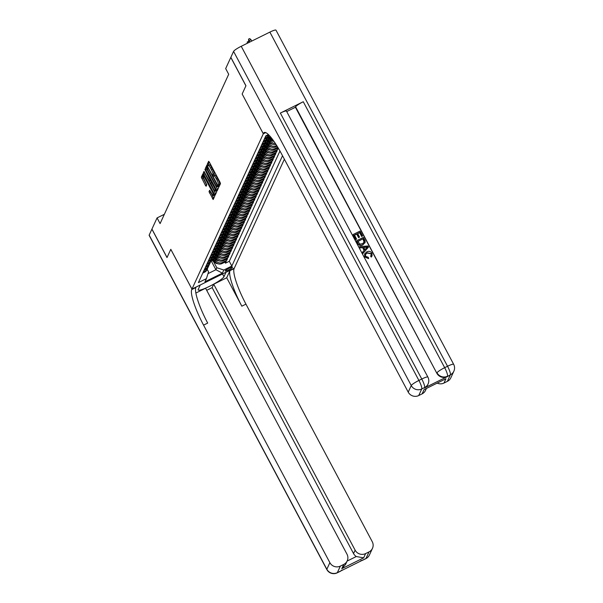 <?xml version="1.0" encoding="UTF-8"?>
<svg xmlns="http://www.w3.org/2000/svg" width="603" height="603" viewBox="0 0 603 603"><rect width="100%" height="100%" fill="white"/><g stroke="black" fill="none" stroke-linecap="round" stroke-linejoin="round"><path stroke-width="0.9" d="M218.618 186.01L219.108 186.621L220.487 183.636L220.027 182.242L209.347 162.154L208.653 161.295L207.259 164.287L208.073 165.87L208.269 165.463A4.085 0.776 -116.3 0 1 208.352 165.373A4.085 0.776 -116.3 0 1 210.575 168.139L211.465 169.812A4.085 0.776 -116.3 0 1 212.957 174.282L213.1 175.639L213.59 176.242L213.786 175.842A4.085 0.776 -116.3 0 1 213.869 175.744A4.085 0.776 -116.3 0 1 216.093 178.518L216.982 180.191A4.085 0.776 -116.3 0 1 218.474 184.654L218.618 186.01M209.226 161.943L208.404 163.722L208.962 165.071M209.414 164.898A4.085 0.776 -116.3 0 1 209.497 164.807A4.085 0.776 -116.3 0 1 211.721 167.574L212.61 169.247A4.085 0.776 -116.3 0 1 214.103 173.709L214.48 175.443M232.524 267.25A4.168 0.618 152 0 0 232.532 267.106A4.168 0.618 152 0 0 228.921 268.327A4.168 0.618 152 0 0 225.19 270.875A4.168 0.618 152 0 0 225.175 271.018A4.168 0.618 152 0 0 228.793 269.79A4.168 0.618 152 0 0 232.524 267.25M209.015 191.641L213.168 199.533L214.713 196.209L214.246 194.814L202.872 173.868L201.334 177.192L205.419 185.392L206.113 186.259L206.784 184.82L204.523 180.048A3.414 0.648 -116.3 0 1 203.354 176.242A3.414 0.648 -116.3 0 1 205.208 178.556L212.241 191.777A3.414 0.648 -116.3 0 1 213.417 195.583A3.414 0.648 -116.3 0 1 211.555 193.269L209.686 190.201L209.015 191.641L210.161 191.076L213.741 198.319M284.375 159.207L234.341 268.101L191.958 289.093L170.807 249.31L167.046 257.489L151.941 229.072L157.074 217.909L160.089 223.592L228.695 74.275L225.673 68.591L230.806 57.428L245.911 85.845L242.157 94.023L263.307 133.798L191.724 289.598A32.539 6.151 -116.3 0 0 203.565 325.13L329.871 562.667A7.809 7.583 24.7 0 0 340.363 566.089L337.341 572.669L365.976 558.491L369.006 551.903L365.622 553.577L363.662 557.843L341.788 568.682L345.579 564.423L347.215 560.858A7.809 7.583 24.7 0 0 346.989 554.187L205.578 288.234L195.847 293.05M216.462 189.983L217.163 190.85L218.701 187.525L218.233 186.131L206.859 165.184L205.321 168.508L205.789 169.903L216.462 189.983L217.728 189.636M216.703 191.867L215.165 195.191L214.472 194.324L203.791 174.244L203.324 172.85L204.002 171.41L209.03 180.425L209.723 181.284L210.176 180.32L204.899 169.451L216.703 191.867M224.904 262.132L225.454 263.179L226.238 261.468L222.062 263.541L222.582 262.403A5.208 5.058 -155.3 0 1 215.588 260.127L214.804 258.664M226.208 259.29L226.766 260.33L227.55 258.627L223.366 260.7L223.886 259.561A5.208 5.058 -155.3 0 1 216.892 257.277L216.115 255.815M227.519 256.448L228.07 257.489L228.854 255.785L224.67 257.85L225.198 256.712A5.208 5.058 -155.3 0 1 218.196 254.436L217.419 252.974M228.823 253.599L229.381 254.647L230.165 252.936L225.982 255.009L226.502 253.871A5.208 5.058 -155.3 0 1 219.507 251.594L218.723 250.132M230.127 250.758L230.685 251.798L231.469 250.094L227.286 252.167L227.813 251.029A5.208 5.058 -155.3 0 1 220.811 248.745L220.035 247.283M231.439 247.916L231.989 248.956L232.773 247.253L228.597 249.318L229.117 248.18A5.208 5.058 -155.3 0 1 222.115 245.903L221.339 244.441M232.743 245.067L233.301 246.114L234.085 244.403L229.901 246.476L230.421 245.338A5.208 5.058 -155.3 0 1 223.427 243.062L222.65 241.599M234.047 242.225L234.605 243.265L235.389 241.562L231.205 243.635L231.733 242.496A5.208 5.058 -155.3 0 1 224.731 240.213L223.954 238.75M235.358 239.383L235.909 240.424L236.693 238.72L232.517 240.785L233.037 239.647A5.208 5.058 -155.3 0 1 226.035 237.371L225.258 235.909M236.662 236.534L237.22 237.582L238.004 235.871L233.821 237.944L234.341 236.806A5.208 5.058 -155.3 0 1 227.346 234.529L226.57 233.067M237.966 233.693L238.524 234.733L239.308 233.029L235.125 235.102L235.652 233.964A5.208 5.058 -155.3 0 1 228.65 231.68L227.874 230.218M239.278 230.851L239.828 231.891L240.612 230.188L236.436 232.253L236.956 231.115A5.208 5.058 -155.3 0 1 229.962 228.839L229.178 227.376M240.582 228.002L241.14 229.05L241.924 227.339L237.74 229.411L238.268 228.273A5.208 5.058 -155.3 0 1 231.266 225.997L230.489 224.535M241.893 225.16L242.444 226.2L243.228 224.497L239.052 226.57L239.572 225.432A5.208 5.058 -155.3 0 1 232.57 223.148L231.793 221.685M243.197 222.319L243.755 223.359L244.539 221.655L240.356 223.721L240.876 222.582A5.208 5.058 -155.3 0 1 233.881 220.306L233.105 218.844M244.501 219.469L245.059 220.517L245.843 218.806L241.66 220.879L242.187 219.741A5.208 5.058 -155.3 0 1 235.185 217.464L234.409 216.002M245.813 216.628L246.363 217.668L247.147 215.964L242.971 218.037L243.491 216.899A5.208 5.058 -155.3 0 1 236.489 214.615L235.713 213.153M247.117 213.786L247.675 214.826L248.459 213.123L244.275 215.188L244.795 214.05A5.208 5.058 -155.3 0 1 237.801 211.774L237.024 210.311M248.421 210.937L248.979 211.985L249.763 210.274L245.579 212.346L246.107 211.208A5.208 5.058 -155.3 0 1 239.105 208.932L238.328 207.47M249.732 208.095L250.283 209.135L251.067 207.432L246.891 209.505L247.411 208.367A5.208 5.058 -155.3 0 1 240.409 206.083L239.632 204.628M251.036 205.254L251.594 206.294L252.378 204.59L248.195 206.656L248.715 205.517A5.208 5.058 -155.3 0 1 241.72 203.241L240.944 201.779M252.348 202.404L252.898 203.452L253.682 201.741L249.499 203.814L250.026 202.676A5.208 5.058 -155.3 0 1 243.024 200.4L242.248 198.937M253.652 199.563L254.202 200.603L254.994 198.9L250.81 200.972L251.33 199.834A5.208 5.058 -155.3 0 1 244.336 197.55L243.552 196.096M254.956 196.721L255.514 197.761L256.298 196.058L252.114 198.123L252.642 196.985A5.208 5.058 -155.3 0 1 245.64 194.709L244.863 193.246M256.267 193.872L256.818 194.92L257.602 193.209L253.426 195.282L253.946 194.143A5.208 5.058 -155.3 0 1 246.944 191.867L246.167 190.405M257.571 191.03L258.129 192.071L258.913 190.367L254.73 192.44L255.25 191.302A5.208 5.058 -155.3 0 1 248.255 189.018L247.479 187.563M258.875 188.189L259.433 189.229L260.217 187.525L256.034 189.591L256.561 188.453A5.208 5.058 -155.3 0 1 249.559 186.176L248.783 184.714M260.187 185.34L260.737 186.387L261.521 184.676L257.345 186.749L257.865 185.611A5.208 5.058 -155.3 0 1 250.863 183.335L250.087 181.872M261.491 182.498L262.049 183.538L262.833 181.835L258.649 183.907L259.169 182.769A5.208 5.058 -155.3 0 1 252.175 180.485L251.398 179.031M262.795 179.656L263.353 180.696L264.137 178.993L259.953 181.058L260.481 179.92A5.208 5.058 -155.3 0 1 253.479 177.644L252.702 176.182M264.106 176.807L264.657 177.855L265.441 176.144L261.265 178.217L261.785 177.078A5.208 5.058 -155.3 0 1 254.79 174.802L254.006 173.34M265.41 173.966L265.968 175.006L266.752 173.302L262.569 175.375L263.089 174.237A5.208 5.058 -155.3 0 1 256.094 171.953L255.318 170.498M266.722 171.124L267.272 172.164L268.056 170.461L263.873 172.526L264.4 171.388A5.208 5.058 -155.3 0 1 257.398 169.111L256.622 167.649M268.026 168.275L268.584 169.322L269.368 167.611L265.184 169.684L265.704 168.546A5.208 5.058 -155.3 0 1 258.71 166.27L257.926 164.807M269.33 165.433L269.888 166.473L270.672 164.77L266.488 166.843L267.016 165.704A5.208 5.058 -155.3 0 1 260.014 163.421L259.237 161.966M270.641 162.591L271.192 163.632L271.976 161.928L267.8 163.993L268.32 162.855A5.208 5.058 -155.3 0 1 261.318 160.579L260.541 159.117M271.945 159.742L272.503 160.79L273.287 159.079L269.104 161.152L269.624 160.014A5.208 5.058 -155.3 0 1 262.629 157.737L261.853 156.275M273.249 156.901L273.807 157.941L274.591 156.237L270.408 158.31L270.935 157.172A5.208 5.058 -155.3 0 1 263.933 154.896L263.157 153.433M274.561 154.059L275.111 155.099L275.895 153.396L271.719 155.461L272.239 154.323A5.208 5.058 -155.3 0 1 265.237 152.046L264.461 150.584M275.865 151.21L276.423 152.257L277.207 150.546L273.023 152.619L273.543 151.481A5.208 5.058 -155.3 0 1 266.549 149.205L265.772 147.743M277.169 148.368L277.727 149.408L278.3 148.157M222.062 263.541A5.208 5.058 24.7 0 1 215.06 261.265L212.98 257.345M223.366 260.7A5.208 5.058 24.7 0 1 216.371 258.416L214.284 254.496M224.67 257.85A5.208 5.058 24.7 0 1 217.675 255.574L215.588 251.655M225.982 255.009A5.208 5.058 24.7 0 1 218.979 252.732L216.899 248.813M227.286 252.167A5.208 5.058 24.7 0 1 220.291 249.883L218.203 245.964M228.597 249.318A5.208 5.058 24.7 0 1 221.595 247.042L219.515 243.122M229.901 246.476A5.208 5.058 24.7 0 1 222.899 244.2L220.819 240.28M231.205 243.635A5.208 5.058 24.7 0 1 224.21 241.351L222.123 237.431M232.517 240.785A5.208 5.058 24.7 0 1 225.514 238.509L223.434 234.59M233.821 237.944A5.208 5.058 24.7 0 1 226.818 235.667L224.738 231.748M235.125 235.102A5.208 5.058 24.7 0 1 228.13 232.818L226.042 228.899M236.436 232.253A5.208 5.058 24.7 0 1 229.434 229.977L227.354 226.057M237.74 229.411A5.208 5.058 24.7 0 1 230.745 227.135L228.658 223.216M239.052 226.57A5.208 5.058 24.7 0 1 232.049 224.286L229.962 220.366M240.356 223.721A5.208 5.058 24.7 0 1 233.353 221.444L231.273 217.525M241.66 220.879A5.208 5.058 24.7 0 1 234.665 218.603L232.577 214.683M242.971 218.037A5.208 5.058 24.7 0 1 235.969 215.753L233.889 211.834M244.275 215.188A5.208 5.058 24.7 0 1 237.273 212.912L235.193 208.992M245.579 212.346A5.208 5.058 24.7 0 1 238.584 210.07L236.497 206.151M246.891 209.505A5.208 5.058 24.7 0 1 239.888 207.221L237.808 203.301M248.195 206.656A5.208 5.058 24.7 0 1 241.2 204.379L239.112 200.46M249.499 203.814A5.208 5.058 24.7 0 1 242.504 201.538L240.416 197.618M250.81 200.972A5.208 5.058 24.7 0 1 243.808 198.689L241.728 194.769M252.114 198.123A5.208 5.058 24.7 0 1 245.119 195.847L243.032 191.927M253.426 195.282A5.208 5.058 24.7 0 1 246.423 193.005L244.336 189.086M254.73 192.44A5.208 5.058 24.7 0 1 247.727 190.156L245.647 186.237M256.034 189.591A5.208 5.058 24.7 0 1 249.039 187.314L246.951 183.395M257.345 186.749A5.208 5.058 24.7 0 1 250.343 184.473L248.263 180.553M258.649 183.907A5.208 5.058 24.7 0 1 251.647 181.624L249.567 177.704M259.953 181.058A5.208 5.058 24.7 0 1 252.959 178.782L250.871 174.862M261.265 178.217A5.208 5.058 24.7 0 1 254.262 175.94L252.182 172.021M262.569 175.375A5.208 5.058 24.7 0 1 255.574 173.091L253.486 169.172M263.873 172.526A5.208 5.058 24.7 0 1 256.878 170.25L254.79 166.33M265.184 169.684A5.208 5.058 24.7 0 1 258.182 167.408L256.102 163.488M266.488 166.843A5.208 5.058 24.7 0 1 259.494 164.559L257.406 160.639M267.8 163.993A5.208 5.058 24.7 0 1 260.798 161.717L258.717 157.798M269.104 161.152A5.208 5.058 24.7 0 1 262.101 158.875L260.021 154.956M270.408 158.31A5.208 5.058 24.7 0 1 263.413 156.026L261.325 152.107M271.719 155.461A5.208 5.058 24.7 0 1 264.717 153.185L262.637 149.265M273.023 152.619A5.208 5.058 24.7 0 1 266.021 150.343L263.941 146.423M277.734 147.215L274.855 148.639A5.208 5.058 -155.3 0 1 267.853 146.363L267.076 144.901M278.141 147.886L274.327 149.778A5.208 5.058 24.7 0 1 267.333 147.494L265.245 143.574M276.694 145.527L276.159 145.79A5.208 5.058 -155.3 0 1 269.164 143.514L268.38 142.052M277.116 146.197L275.639 146.928A5.208 5.058 24.7 0 1 268.637 144.652L266.556 140.733M275.375 143.476A5.208 5.058 -155.3 0 1 270.468 140.672L269.692 139.21M276.001 144.441A5.208 5.058 24.7 0 1 269.948 141.811L267.86 137.891M273.966 141.388A5.208 5.058 24.7 0 1 271.252 138.961L269.549 135.765M263.307 133.798L265.697 132.615M225.454 263.179L229.298 261.28L231.831 266.051L282.521 155.725M231.831 266.051L223.811 270.023L222.379 273.151L204.967 281.767L206.407 278.639L198.387 282.611L265.81 135.856L268.395 134.575M202.759 273.099L204.651 272.164A5.208 5.058 24.7 0 0 206.965 269.79L207.485 268.652A5.208 5.058 -155.3 0 1 205.171 271.026L203.279 271.961M204.063 270.257L205.955 269.315A5.208 5.058 24.7 0 0 208.269 266.948L208.796 265.81A5.208 5.058 -155.3 0 1 206.482 268.177L204.583 269.119M205.367 267.408L207.266 266.473A5.208 5.058 24.7 0 0 209.58 264.099L210.1 262.961A5.208 5.058 -155.3 0 1 207.786 265.335L205.894 266.27M206.678 264.566L208.57 263.632A5.208 5.058 24.7 0 0 210.884 261.257L211.404 260.119A5.208 5.058 -155.3 0 1 209.09 262.493L207.198 263.428M207.982 261.725L209.874 260.782A5.208 5.058 24.7 0 0 212.188 258.416L212.716 257.277A5.208 5.058 -155.3 0 1 210.402 259.644L208.502 260.586M209.286 258.875L211.186 257.941A5.208 5.058 24.7 0 0 213.5 255.566L214.02 254.428A5.208 5.058 -155.3 0 1 211.706 256.803L209.814 257.737M210.598 256.034L212.49 255.099A5.208 5.058 24.7 0 0 214.804 252.725L215.324 251.587A5.208 5.058 -155.3 0 1 213.01 253.961L211.118 254.896M211.902 253.192L213.794 252.25A5.208 5.058 24.7 0 0 216.108 249.883L216.635 248.745A5.208 5.058 -155.3 0 1 214.321 251.112L212.429 252.054M213.213 250.343L215.105 249.408A5.208 5.058 24.7 0 0 217.419 247.034L217.939 245.896A5.208 5.058 -155.3 0 1 215.625 248.27L213.733 249.205M214.517 247.501L216.409 246.567A5.208 5.058 24.7 0 0 218.723 244.192L219.243 243.054A5.208 5.058 -155.3 0 1 216.929 245.429L215.037 246.363M215.821 244.66L217.713 243.718A5.208 5.058 24.7 0 0 220.027 241.351L220.555 240.213A5.208 5.058 -155.3 0 1 218.241 242.579L216.349 243.522M217.133 241.811L219.025 240.876A5.208 5.058 24.7 0 0 221.339 238.502L221.859 237.363A5.208 5.058 -155.3 0 1 219.545 239.738L217.653 240.672M218.437 238.969L220.329 238.034A5.208 5.058 24.7 0 0 222.643 235.66L223.17 234.522A5.208 5.058 -155.3 0 1 220.856 236.896L218.957 237.831M219.741 236.127L221.64 235.185A5.208 5.058 24.7 0 0 223.954 232.818L224.474 231.68A5.208 5.058 -155.3 0 1 222.16 234.047L220.268 234.989M221.052 233.278L222.944 232.343A5.208 5.058 24.7 0 0 225.258 229.969L225.778 228.831A5.208 5.058 -155.3 0 1 223.464 231.205L221.572 232.14M222.356 230.436L224.248 229.502A5.208 5.058 24.7 0 0 226.562 227.127L227.09 225.989A5.208 5.058 -155.3 0 1 224.776 228.364L222.876 229.298M223.66 227.595L225.56 226.653A5.208 5.058 24.7 0 0 227.874 224.286L228.394 223.148A5.208 5.058 -155.3 0 1 226.08 225.514L224.188 226.457M224.972 224.746L226.864 223.811A5.208 5.058 24.7 0 0 229.178 221.437L229.698 220.299A5.208 5.058 -155.3 0 1 227.384 222.673L225.492 223.607M226.276 221.904L228.168 220.969A5.208 5.058 24.7 0 0 230.482 218.595L231.009 217.457A5.208 5.058 -155.3 0 1 228.695 219.831L226.803 220.766M227.587 219.062L229.479 218.12A5.208 5.058 24.7 0 0 231.793 215.753L232.313 214.615A5.208 5.058 -155.3 0 1 229.999 216.982L228.107 217.924M228.891 216.213L230.783 215.279A5.208 5.058 24.7 0 0 233.097 212.904L233.617 211.766A5.208 5.058 -155.3 0 1 231.311 214.14L229.411 215.075M230.195 213.372L232.095 212.437A5.208 5.058 24.7 0 0 234.409 210.063L234.929 208.924A5.208 5.058 -155.3 0 1 232.615 211.299L230.723 212.233M231.507 210.53L233.399 209.588A5.208 5.058 24.7 0 0 235.713 207.221L236.233 206.083A5.208 5.058 -155.3 0 1 233.919 208.45L232.027 209.392M232.811 207.681L234.703 206.746A5.208 5.058 24.7 0 0 237.017 204.372L237.544 203.234A5.208 5.058 -155.3 0 1 235.23 205.608L233.331 206.543M234.115 204.839L236.014 203.904A5.208 5.058 24.7 0 0 238.328 201.53L238.848 200.392A5.208 5.058 -155.3 0 1 236.534 202.766L234.642 203.701M235.426 201.997L237.318 201.055A5.208 5.058 24.7 0 0 239.632 198.689L240.152 197.55A5.208 5.058 -155.3 0 1 237.838 199.917L235.946 200.859M236.73 199.148L238.622 198.214A5.208 5.058 24.7 0 0 240.936 195.839L241.464 194.701A5.208 5.058 -155.3 0 1 239.15 197.075L237.258 198.01M238.042 196.307L239.934 195.372A5.208 5.058 24.7 0 0 242.248 192.998L242.768 191.86A5.208 5.058 -155.3 0 1 240.454 194.234L238.562 195.168M239.346 193.465L241.238 192.523A5.208 5.058 24.7 0 0 243.552 190.156L244.072 189.018A5.208 5.058 -155.3 0 1 241.758 191.385L239.866 192.327M240.65 190.616L242.542 189.681A5.208 5.058 24.7 0 0 244.856 187.307L245.383 186.169A5.208 5.058 -155.3 0 1 243.069 188.543L241.177 189.478M241.961 187.774L243.853 186.84A5.208 5.058 24.7 0 0 246.167 184.465L246.687 183.327A5.208 5.058 -155.3 0 1 244.373 185.701L242.481 186.636M243.265 184.933L245.157 183.99A5.208 5.058 24.7 0 0 247.471 181.624L247.999 180.485A5.208 5.058 -155.3 0 1 245.685 182.852L243.785 183.794M244.569 182.083L246.469 181.149A5.208 5.058 24.7 0 0 248.783 178.774L249.303 177.636A5.208 5.058 -155.3 0 1 246.989 180.011L245.097 180.945M245.881 179.242L247.773 178.307A5.208 5.058 24.7 0 0 250.087 175.933L250.607 174.795A5.208 5.058 -155.3 0 1 248.293 177.169L246.401 178.104M247.185 176.4L249.077 175.458A5.208 5.058 24.7 0 0 251.391 173.091L251.918 171.953A5.208 5.058 -155.3 0 1 249.604 174.32L247.705 175.262M248.489 173.551L250.388 172.616A5.208 5.058 24.7 0 0 252.702 170.242L253.222 169.104A5.208 5.058 -155.3 0 1 250.908 171.478L249.016 172.413M249.8 170.709L251.692 169.775A5.208 5.058 24.7 0 0 254.006 167.4L254.526 166.262A5.208 5.058 -155.3 0 1 252.212 168.636L250.32 169.571M251.104 167.868L252.996 166.925A5.208 5.058 24.7 0 0 255.31 164.559L255.838 163.421A5.208 5.058 -155.3 0 1 253.524 165.787L251.632 166.73M252.416 165.018L254.308 164.084A5.208 5.058 24.7 0 0 256.622 161.71L257.142 160.571A5.208 5.058 -155.3 0 1 254.828 162.946L252.936 163.88M253.72 162.177L255.612 161.242A5.208 5.058 24.7 0 0 257.926 158.868L258.446 157.73A5.208 5.058 -155.3 0 1 256.132 160.104L254.24 161.039M255.024 159.335L256.916 158.393A5.208 5.058 24.7 0 0 259.23 156.026L259.757 154.888A5.208 5.058 -155.3 0 1 257.443 157.255L255.551 158.197M256.335 156.486L258.227 155.551A5.208 5.058 24.7 0 0 260.541 153.177L261.061 152.039A5.208 5.058 -155.3 0 1 258.747 154.413L256.855 155.355M257.639 153.644L259.531 152.71A5.208 5.058 24.7 0 0 261.845 150.335L262.373 149.197A5.208 5.058 -155.3 0 1 260.059 151.572L258.159 152.506M258.943 150.803L260.843 149.861A5.208 5.058 24.7 0 0 263.157 147.494L263.677 146.356A5.208 5.058 -155.3 0 1 261.363 148.722L259.471 149.665M260.255 147.954L262.147 147.019A5.208 5.058 24.7 0 0 264.461 144.645L264.981 143.506A5.208 5.058 -155.3 0 1 262.667 145.881L260.775 146.823M261.559 145.112L263.451 144.177A5.208 5.058 24.7 0 0 265.765 141.803L266.292 140.665A5.208 5.058 -155.3 0 1 263.978 143.039L262.079 143.974M262.863 142.27L264.762 141.328A5.208 5.058 24.7 0 0 267.076 138.961L267.596 137.823A5.208 5.058 -155.3 0 1 265.282 140.19L263.39 141.132M264.174 139.421L266.066 138.486A5.208 5.058 24.7 0 0 268.38 136.112L268.87 135.049A5.208 5.058 -155.3 0 1 266.586 137.348L264.694 138.291M265.478 136.579L267.37 135.645A5.208 5.058 24.7 0 0 268.606 134.786M277.727 149.408L273.543 151.481M276.423 152.257L272.239 154.323M275.111 155.099L270.935 157.172M273.807 157.941L269.624 160.014M272.503 160.79L268.32 162.855M271.192 163.632L267.016 165.704M269.888 166.473L265.704 168.546M268.584 169.322L264.4 171.388M267.272 172.164L263.089 174.237M265.968 175.006L261.785 177.078M264.657 177.855L260.481 179.92M263.353 180.696L259.169 182.769M262.049 183.538L257.865 185.611M260.737 186.387L256.561 188.453M259.433 189.229L255.25 191.302M258.129 192.071L253.946 194.143M256.818 194.92L252.642 196.985M255.514 197.761L251.33 199.834M254.202 200.603L250.026 202.676M252.898 203.452L248.715 205.517M251.594 206.294L247.411 208.367M250.283 209.135L246.107 211.208M248.979 211.985L244.795 214.05M247.675 214.826L243.491 216.899M246.363 217.668L242.187 219.741M245.059 220.517L240.876 222.582M243.755 223.359L239.572 225.432M242.444 226.2L238.268 228.273M241.14 229.05L236.956 231.115M239.828 231.891L235.652 233.964M238.524 234.733L234.341 236.806M237.22 237.582L233.037 239.647M235.909 240.424L231.733 242.496M234.605 243.265L230.421 245.338M233.301 246.114L229.117 248.18M231.989 248.956L227.813 251.029M230.685 251.798L226.502 253.871M229.381 254.647L225.198 256.712M228.07 257.489L223.886 259.561M226.766 260.33L222.582 262.403M229.298 261.28L279.958 151.014M211.118 260.745L215.904 269.737L216.816 267.74L213.5 261.506M164.363 214.299L157.074 217.909M207.99 273.649L215.904 269.737L222.379 273.151M207.206 269.262L208.57 271.825L206.407 278.639M267.905 136.926A5.208 5.058 -155.3 0 1 267.596 137.823M266.601 139.775A5.208 5.058 -155.3 0 1 266.292 140.665M265.29 142.617A5.208 5.058 -155.3 0 1 264.981 143.506M263.986 145.459A5.208 5.058 -155.3 0 1 263.677 146.356M262.682 148.308A5.208 5.058 -155.3 0 1 262.373 149.197M261.37 151.149A5.208 5.058 -155.3 0 1 261.061 152.039M260.066 153.991A5.208 5.058 -155.3 0 1 259.757 154.888M258.762 156.84A5.208 5.058 -155.3 0 1 258.446 157.73M257.451 159.682A5.208 5.058 -155.3 0 1 257.142 160.571M256.147 162.524A5.208 5.058 -155.3 0 1 255.838 163.421M254.835 165.373A5.208 5.058 -155.3 0 1 254.526 166.262M253.531 168.214A5.208 5.058 -155.3 0 1 253.222 169.104M252.227 171.056A5.208 5.058 -155.3 0 1 251.918 171.953M250.916 173.905A5.208 5.058 -155.3 0 1 250.607 174.795M249.612 176.747A5.208 5.058 -155.3 0 1 249.303 177.636M248.308 179.588A5.208 5.058 -155.3 0 1 247.999 180.485M246.996 182.438A5.208 5.058 -155.3 0 1 246.687 183.327M245.692 185.279A5.208 5.058 -155.3 0 1 245.383 186.169M244.388 188.121A5.208 5.058 -155.3 0 1 244.072 189.018M243.077 190.97A5.208 5.058 -155.3 0 1 242.768 191.86M241.773 193.812A5.208 5.058 -155.3 0 1 241.464 194.701M240.461 196.653A5.208 5.058 -155.3 0 1 240.152 197.55M239.157 199.503A5.208 5.058 -155.3 0 1 238.848 200.392M237.853 202.344A5.208 5.058 -155.3 0 1 237.544 203.234M236.542 205.186A5.208 5.058 -155.3 0 1 236.233 206.083M235.238 208.035A5.208 5.058 -155.3 0 1 234.929 208.924M233.934 210.877A5.208 5.058 -155.3 0 1 233.617 211.766M232.622 213.718A5.208 5.058 -155.3 0 1 232.313 214.615M231.318 216.567A5.208 5.058 -155.3 0 1 231.009 217.457M230.007 219.409A5.208 5.058 -155.3 0 1 229.698 220.299M228.703 222.251A5.208 5.058 -155.3 0 1 228.394 223.148M227.399 225.1A5.208 5.058 -155.3 0 1 227.09 225.989M226.087 227.942A5.208 5.058 -155.3 0 1 225.778 228.831M224.783 230.783A5.208 5.058 -155.3 0 1 224.474 231.68M223.479 233.632A5.208 5.058 -155.3 0 1 223.17 234.522M222.168 236.474A5.208 5.058 -155.3 0 1 221.859 237.363M220.864 239.316A5.208 5.058 -155.3 0 1 220.555 240.213M219.56 242.165A5.208 5.058 -155.3 0 1 219.243 243.054M218.248 245.006A5.208 5.058 -155.3 0 1 217.939 245.896M216.944 247.848A5.208 5.058 -155.3 0 1 216.635 248.745M215.633 250.697A5.208 5.058 -155.3 0 1 215.324 251.587M214.329 253.539A5.208 5.058 -155.3 0 1 214.02 254.428M213.025 256.381A5.208 5.058 -155.3 0 1 212.716 257.277M211.713 259.23A5.208 5.058 -155.3 0 1 211.404 260.119M210.409 262.071A5.208 5.058 -155.3 0 1 210.1 262.961M209.105 264.913A5.208 5.058 -155.3 0 1 208.796 265.81M207.794 267.762A5.208 5.058 -155.3 0 1 207.485 268.652M216.816 267.74L223.811 270.023M242.157 94.023L263.323 133.768L263.541 133.286A32.539 6.151 63.7 0 1 264.212 132.539A32.539 6.151 63.7 0 1 281.918 154.594L408.223 392.138L411.246 385.551L233.572 51.398L230.843 57.345L245.949 85.754L242.165 93.993M219.711 185.332L219.62 184.088A4.085 0.776 -116.3 0 0 218.128 179.626L216.982 180.191M214.932 175.277A4.085 0.776 -116.3 0 1 215.015 175.179A4.085 0.776 -116.3 0 1 217.238 177.953L218.128 179.626M207.432 165.833L206.467 167.943L206.935 169.337L217.608 189.417M217.728 186.274L208.027 167.672L207.545 167.061L207.342 167.491A4.085 0.776 -116.3 0 0 208.826 171.953L215.233 183.998A4.085 0.776 -116.3 0 0 217.457 186.772A4.085 0.776 -116.3 0 0 217.54 186.681L218.188 186.048M204.575 172.059L204.937 173.679L215.738 193.978M213.522 188.875A3.414 0.648 -116.3 0 0 215.377 191.189A3.414 0.648 -116.3 0 0 214.208 187.382L211.728 182.724L211.035 181.857L210.575 182.822L213.522 188.875M203.445 174.516L202.48 176.626L206.686 185.046M248.7 41.23L248.557 39.127L249.702 38.562L250.999 39.7L248.933 40.725L249.273 42.308M248.557 39.127L249.672 42.112M250.999 39.7L251.737 41.087M371.162 255.31L371.003 253.825L367.189 253.011L365.478 254.474M368.652 258.408L364.883 256.757L364.634 253.871L366.782 251.828C368.915 250.825 370.634 251.3 371.923 253.252L372.089 255.845L371.327 256.863L370.604 256.011L371.214 255.197L371.109 253.592L367.295 252.785L365.524 254.353L365.629 256.275L368.365 257.338L368.554 258.634L364.785 256.984L364.589 253.984M372.036 255.958L371.222 257.097L370.604 256.011M364.106 250.486L362.599 247.652L360.074 247.923L359.637 246.672L367.951 245.979L368.523 247.064L363.089 253.177L362.546 252.152L364.25 250.328L362.704 247.426L360.179 247.697L359.637 246.672M368.523 247.064L362.991 253.403L362.546 252.152M362.591 235.901L361.792 236.293L359.75 232.449L357.639 233.489L359.539 237.077L358.747 237.469L356.84 233.889L354.466 235.064L356.599 239.082L355.702 239.708L353.162 234.492L360.029 231.092L362.591 235.901L361.694 236.519L359.644 232.675L357.707 233.632M359.539 237.077L358.642 237.695L356.735 234.115L354.534 235.2M424.414 387.978L424.61 387.548A7.809 7.583 24.7 0 0 428.077 383.99L427.881 384.42A7.809 7.583 -155.3 0 1 424.414 387.978L447.32 376.634A7.809 7.583 -155.3 0 1 436.821 373.219L295.606 106.829A7.809 1.161 -28 0 1 303.264 101.726L280.357 113.062A7.809 1.161 -28 0 1 286.463 111.103L427.881 377.063A7.809 1.161 152 0 0 421.768 379.023L280.357 113.062M286.711 111.57L295.41 107.259L436.821 373.219M365.094 242.436L362.848 244.893C360.654 245.986 358.943 245.511 357.7 243.461L356.509 240.785L363.375 237.386L365.162 240.974L364.951 242.888M263.323 133.768L265.667 132.607M445.934 378.782L424.06 389.613L445.934 378.782L443.974 383.048L447.358 381.375L450.381 374.787L447.32 376.634M443.974 383.048A7.809 7.583 -155.3 0 1 437.235 383.139M303.264 101.726L444.675 367.679L447.539 366.262A7.809 1.477 -116.3 0 1 450.381 374.787A7.809 7.583 24.7 0 0 453.855 371.229L450.825 377.81A7.809 7.583 -155.3 0 1 447.358 381.375M233.572 51.398A7.809 1.161 -28 0 1 241.23 46.288L269.865 32.11A7.809 1.161 -28 0 1 275.978 30.15L453.652 364.302A7.809 1.161 152 0 0 447.539 366.262L269.865 32.11M426.404 388.498L425.567 390.322A7.809 7.583 -155.3 0 1 422.1 393.88L424.06 389.613M241.23 46.288L418.904 380.44L421.768 379.023A7.809 1.477 -116.3 0 1 424.61 387.548L421.746 388.965L418.716 395.553L422.1 393.88M418.716 395.553A7.809 7.583 -155.3 0 1 408.223 392.138M295.41 107.259L295.606 106.829M356.599 239.082L355.702 239.708M355.808 239.474L353.162 234.492M365.199 242.21L362.953 244.667C360.76 245.76 359.049 245.285 357.805 243.235L356.509 240.785M357.813 241.358L359.901 244.132L362.456 243.695L364.129 242.195L364.287 241.321L363.096 238.743L357.813 241.358M363.096 238.743L357.888 241.494M364.069 242.316L362.991 238.969M365.931 247.079L363.654 247.32L364.89 249.65L367.446 246.913L363.76 247.524M367.34 247.14L365.825 247.305M149.175 235.102L326.841 569.255A7.809 1.161 152 0 0 326.818 569.518L149.145 235.366A7.809 1.161 -28 0 1 149.175 235.102L151.903 229.155L167.008 257.571L170.792 249.341L191.942 289.116L200.249 285.008L198.206 289.455A14.645 2.178 152 0 0 198.161 289.953A14.645 2.178 152 0 0 210.862 285.649A14.645 2.178 152 0 0 223.977 276.694L226.019 272.247L234.107 268.614A32.539 6.151 -116.3 0 0 245.949 304.138L372.247 541.682A7.809 7.583 24.7 0 1 372.473 548.346L369.451 554.933A7.809 7.583 -155.3 0 1 365.976 558.491A7.809 1.477 -116.3 0 1 365.817 558.672A7.809 7.809 0 0 0 369.451 554.933M206.693 290.322L212.143 287.616L213.711 284.209L355.122 550.162A7.809 7.583 24.7 0 0 365.622 553.577M226.713 277.772L229.984 270.657A32.539 6.151 -116.3 0 0 241.826 306.181L226.713 277.772L213.711 284.209M341.788 568.682L343.748 564.416L340.363 566.089M343.748 564.416A7.809 7.583 24.7 0 0 347.215 560.858M369.006 551.903A7.809 7.583 24.7 0 0 372.473 548.346M347.117 561.076L356.29 556.531A7.809 7.583 -155.3 0 1 353.554 553.577L355.122 550.162M212.143 287.616L353.554 553.577M191.724 289.598L195.847 287.563A32.539 6.151 -116.3 0 0 207.688 323.087L203.565 325.13M356.29 556.531L363.662 557.843M247.275 43.295L247.245 41.976L248.391 41.411L249.137 42.059M247.245 41.976L247.531 43.167M270.8 138.117L268.29 136.301M273.905 141.366A3.452 3.347 -155.3 0 1 271.757 140.703L267.642 137.725M271.448 139.301L267.988 136.806M267.845 137.16L272.006 140.16A3.452 3.347 24.7 0 0 272.352 140.378M269.496 140.959L266.978 139.15M272.601 144.215A3.452 3.347 -155.3 0 1 270.446 143.544L266.33 140.574M270.144 142.15L266.684 139.655M266.541 140.002L270.694 143.001A3.452 3.347 24.7 0 0 271.049 143.228M268.184 143.808L265.674 141.991M271.297 147.057A3.452 3.347 -155.3 0 1 269.142 146.386L265.026 143.416M268.832 144.991L265.38 142.496M265.23 142.843L269.39 145.851A3.452 3.347 24.7 0 0 269.737 146.069M266.88 146.65L264.37 144.833M269.986 149.898A3.452 3.347 -155.3 0 1 267.838 149.235L263.715 146.258M267.528 147.833L264.069 145.338M263.926 145.692L268.086 148.692A3.452 3.347 24.7 0 0 268.433 148.911M265.576 149.491L263.059 147.682M268.682 152.747A3.452 3.347 -155.3 0 1 266.526 152.077L262.411 149.107M266.224 150.682L262.765 148.187M262.622 148.534L266.775 151.534A3.452 3.347 24.7 0 0 267.129 151.76M264.265 152.34L261.755 150.524M267.37 155.589A3.452 3.347 -155.3 0 1 265.222 154.918L261.107 151.948M264.913 153.524L261.453 151.029M261.31 151.376L265.471 154.383A3.452 3.347 24.7 0 0 265.817 154.602M262.961 155.182L260.451 153.366M266.066 158.431A3.452 3.347 -155.3 0 1 263.918 157.767L259.795 154.79M263.609 156.365L260.149 153.871M260.006 154.225L264.167 157.225A3.452 3.347 24.7 0 0 264.513 157.443M261.657 158.024L259.139 156.215M264.762 161.28A3.452 3.347 -155.3 0 1 262.606 160.609L258.491 157.639M262.305 159.215L258.845 156.72M258.695 157.066L262.855 160.066A3.452 3.347 24.7 0 0 263.202 160.292M260.345 160.873L257.835 159.056M263.451 164.122A3.452 3.347 -155.3 0 1 261.303 163.451L257.187 160.481M260.993 162.056L257.534 159.561M257.391 159.908L261.551 162.916A3.452 3.347 24.7 0 0 261.898 163.134M259.041 163.714L256.531 161.898M262.147 166.963A3.452 3.347 -155.3 0 1 259.991 166.3L255.876 163.323M259.689 164.898L256.23 162.403M256.087 162.757L260.24 165.757A3.452 3.347 24.7 0 0 260.594 165.976M257.73 166.556L255.22 164.747M260.843 169.812A3.452 3.347 -155.3 0 1 258.687 169.142L254.572 166.172M258.378 167.747L254.926 165.252M254.775 165.599L258.936 168.599A3.452 3.347 24.7 0 0 259.282 168.825M256.426 169.405L253.916 167.589M259.531 172.654A3.452 3.347 -155.3 0 1 257.383 171.983L253.26 169.013M257.074 170.589L253.614 168.094M253.471 168.441L257.632 171.448A3.452 3.347 24.7 0 0 257.978 171.667M255.122 172.247L252.604 170.43M258.227 175.496A3.452 3.347 -155.3 0 1 256.071 174.832L251.956 171.855M255.77 173.43L252.31 170.935M252.167 171.29L256.32 174.29A3.452 3.347 24.7 0 0 256.674 174.508M253.81 175.089L251.3 173.28M256.923 178.345A3.452 3.347 -155.3 0 1 254.768 177.674L250.652 174.704M254.458 176.28L251.006 173.785M250.856 174.131L255.016 177.131A3.452 3.347 24.7 0 0 255.363 177.357M252.506 177.938L249.996 176.121M255.612 181.186A3.452 3.347 -155.3 0 1 253.464 180.516L249.341 177.546M253.154 179.121L249.695 176.626M249.552 176.973L253.712 179.98A3.452 3.347 24.7 0 0 254.059 180.199M251.202 180.779L248.685 178.963M254.308 184.028A3.452 3.347 -155.3 0 1 252.152 183.365L248.037 180.387M251.85 181.963L248.391 179.468M248.24 179.822L252.401 182.822A3.452 3.347 24.7 0 0 252.747 183.041M249.891 183.621L247.381 181.812M252.996 186.877A3.452 3.347 -155.3 0 1 250.848 186.206L246.733 183.237M250.539 184.812L247.079 182.317M246.936 182.664L251.097 185.664A3.452 3.347 24.7 0 0 251.443 185.89M248.587 186.47L246.077 184.654M251.692 189.719A3.452 3.347 -155.3 0 1 249.544 189.048L245.421 186.078M249.235 187.654L245.775 185.159M245.632 185.505L249.785 188.513A3.452 3.347 24.7 0 0 250.139 188.731M247.283 189.312L244.765 187.495M250.388 192.561A3.452 3.347 -155.3 0 1 248.232 191.897L244.117 188.92M247.931 190.495L244.471 188M244.321 188.355L248.481 191.355A3.452 3.347 24.7 0 0 248.828 191.573M245.971 192.153L243.461 190.344M249.077 195.41A3.452 3.347 -155.3 0 1 246.929 194.739L242.813 191.769M246.619 193.344L243.16 190.85M243.017 191.196L247.177 194.196A3.452 3.347 24.7 0 0 247.524 194.422M244.667 195.003L242.15 193.186M247.773 198.251A3.452 3.347 -155.3 0 1 245.617 197.58L241.501 194.611M245.315 196.186L241.856 193.691M241.713 194.038L245.866 197.045A3.452 3.347 24.7 0 0 246.22 197.264M243.356 197.844L240.846 196.028M246.469 201.093A3.452 3.347 -155.3 0 1 244.313 200.43L240.198 197.452M244.004 199.028L240.552 196.533M240.401 196.887L244.562 199.887A3.452 3.347 24.7 0 0 244.908 200.106M242.052 200.686L239.542 198.877M245.157 203.942A3.452 3.347 -155.3 0 1 243.009 203.271L238.886 200.302M242.7 201.877L239.24 199.382M239.097 199.729L243.258 202.729A3.452 3.347 24.7 0 0 243.604 202.955M240.748 203.535L238.23 201.719M243.853 206.784A3.452 3.347 -155.3 0 1 241.697 206.113L237.582 203.143M241.396 204.719L237.936 202.224M237.793 202.57L241.946 205.578A3.452 3.347 24.7 0 0 242.3 205.796M239.436 206.377L236.926 204.56M242.542 209.625A3.452 3.347 -155.3 0 1 240.393 208.962L236.278 205.985M240.084 207.56L236.625 205.065M236.482 205.419L240.642 208.419A3.452 3.347 24.7 0 0 240.989 208.638M238.132 209.218L235.622 207.409M241.238 212.475A3.452 3.347 -155.3 0 1 239.09 211.804L234.966 208.834M238.78 210.409L235.321 207.914M235.178 208.261L239.338 211.261A3.452 3.347 24.7 0 0 239.685 211.487M236.828 212.068L234.311 210.251M239.934 215.316A3.452 3.347 -155.3 0 1 237.778 214.645L233.663 211.676M237.476 213.251L234.017 210.756M233.866 211.103L238.027 214.103A3.452 3.347 24.7 0 0 238.373 214.329M235.517 214.909L233.007 213.093M238.622 218.158A3.452 3.347 -155.3 0 1 236.474 217.495L232.359 214.517M236.165 216.093L232.705 213.598M232.562 213.952L236.723 216.952A3.452 3.347 24.7 0 0 237.069 217.17M234.213 217.751L231.703 215.942M237.318 221.007A3.452 3.347 -155.3 0 1 235.17 220.336L231.047 217.366M234.861 218.942L231.401 216.447M231.258 216.794L235.411 219.794A3.452 3.347 24.7 0 0 235.765 220.02M232.909 220.6L230.391 218.783M236.014 223.849A3.452 3.347 -155.3 0 1 233.858 223.178L229.743 220.208M233.549 221.783L230.097 219.288M229.947 219.635L234.107 222.635A3.452 3.347 24.7 0 0 234.454 222.861M231.597 223.442L229.087 221.625M234.703 226.69A3.452 3.347 -155.3 0 1 232.554 226.027L228.439 223.05M232.245 224.625L228.786 222.13M228.643 222.484L232.803 225.484A3.452 3.347 24.7 0 0 233.15 225.703M230.293 226.283L227.776 224.474M233.399 229.539A3.452 3.347 -155.3 0 1 231.243 228.869L227.127 225.899M230.941 227.474L227.482 224.979M227.339 225.326L231.492 228.326A3.452 3.347 24.7 0 0 231.846 228.552M228.982 229.132L226.472 227.316M232.095 232.381A3.452 3.347 -155.3 0 1 229.939 231.71L225.824 228.741M229.63 230.316L226.178 227.821M226.027 228.168L230.188 231.168A3.452 3.347 24.7 0 0 230.534 231.394M227.678 231.974L225.168 230.158M230.783 235.223A3.452 3.347 -155.3 0 1 228.635 234.559L224.512 231.582M228.326 233.157L224.866 230.663M224.723 231.017L228.884 234.017A3.452 3.347 24.7 0 0 229.23 234.235M226.374 234.816L223.856 233.007M229.479 238.072A3.452 3.347 -155.3 0 1 227.323 237.401L223.208 234.431M227.022 236.007L223.562 233.512M223.419 233.858L227.572 236.858A3.452 3.347 24.7 0 0 227.926 237.085M225.062 237.665L222.552 235.848M228.168 240.914A3.452 3.347 -155.3 0 1 226.019 240.243L221.904 237.273M225.71 238.848L222.251 236.353M222.108 236.7L226.268 239.7A3.452 3.347 24.7 0 0 226.615 239.926M223.758 240.507L221.248 238.69M226.864 243.755A3.452 3.347 -155.3 0 1 224.715 243.092L220.592 240.115M224.406 241.69L220.947 239.195M220.804 239.549L224.964 242.549A3.452 3.347 24.7 0 0 225.311 242.768M222.454 243.348L219.937 241.539M225.56 246.604A3.452 3.347 -155.3 0 1 223.404 245.934L219.288 242.964M223.102 244.539L219.643 242.044M219.492 242.391L223.653 245.391A3.452 3.347 24.7 0 0 223.999 245.617M221.143 246.197L218.633 244.381M224.248 249.446A3.452 3.347 -155.3 0 1 222.1 248.775L217.984 245.805M221.791 247.381L218.331 244.886M218.188 245.233L222.349 248.232A3.452 3.347 24.7 0 0 222.695 248.459M219.839 249.039L217.329 247.222M222.944 252.288A3.452 3.347 -155.3 0 1 220.788 251.624L216.673 248.647M220.487 250.222L217.027 247.727M216.884 248.082L221.037 251.082A3.452 3.347 24.7 0 0 221.391 251.3M218.527 251.881L216.017 250.072M221.64 255.137A3.452 3.347 -155.3 0 1 219.484 254.466L215.369 251.496M219.175 253.072L215.723 250.577M215.573 250.923L219.733 253.923A3.452 3.347 24.7 0 0 220.08 254.149M217.223 254.73L214.713 252.913M220.329 257.978A3.452 3.347 -155.3 0 1 218.18 257.308L214.057 254.338M217.871 255.913L214.412 253.418M214.269 253.765L218.429 256.765A3.452 3.347 24.7 0 0 218.776 256.991M215.919 257.571L213.402 255.755M219.025 260.82A3.452 3.347 -155.3 0 1 216.869 260.149L212.753 257.18M216.567 258.755L213.108 256.26M212.965 256.614L217.118 259.614A3.452 3.347 24.7 0 0 217.472 259.833M214.608 260.413L212.098 258.604M217.721 263.669A3.452 3.347 -155.3 0 1 215.565 262.998L211.449 260.029M215.256 261.604L211.804 259.109M211.653 259.456L215.814 262.456A3.452 3.347 24.7 0 0 216.16 262.682M215.06 261.265L215.588 260.127M216.371 258.416L216.892 257.277M217.675 255.574L218.196 254.436M218.979 252.732L219.507 251.594M220.291 249.883L220.811 248.745M221.595 247.042L222.115 245.903M222.899 244.2L223.427 243.062M224.21 241.351L224.731 240.213M225.514 238.509L226.035 237.371M226.818 235.667L227.346 234.529M228.13 232.818L228.65 231.68M229.434 229.977L229.962 228.839M230.745 227.135L231.266 225.997M232.049 224.286L232.57 223.148M233.353 221.444L233.881 220.306M234.665 218.603L235.185 217.464M235.969 215.753L236.489 214.615M237.273 212.912L237.801 211.774M238.584 210.07L239.105 208.932M239.888 207.221L240.409 206.083M241.2 204.379L241.72 203.241M242.504 201.538L243.024 200.4M243.808 198.689L244.336 197.55M245.119 195.847L245.64 194.709M246.423 193.005L246.944 191.867M247.727 190.156L248.255 189.018M249.039 187.314L249.559 186.176M250.343 184.473L250.863 183.335M251.647 181.624L252.175 180.485M252.959 178.782L253.479 177.644M254.262 175.94L254.79 174.802M255.574 173.091L256.094 171.953M256.878 170.25L257.398 169.111M258.182 167.408L258.71 166.27M259.494 164.559L260.014 163.421M260.798 161.717L261.318 160.579M262.101 158.875L262.629 157.737M263.413 156.026L263.933 154.896M264.717 153.185L265.237 152.046M266.021 150.343L266.549 149.205M267.333 147.494L267.853 146.363M268.637 144.652L269.164 143.514M269.948 141.811L270.468 140.672M271.252 138.961L271.606 138.2M204.651 272.164L205.171 271.026M205.955 269.315L206.482 268.177M207.266 266.473L207.786 265.335M208.57 263.632L209.09 262.493M209.874 260.782L210.402 259.644M211.186 257.941L211.706 256.803M212.49 255.099L213.01 253.961M213.794 252.25L214.321 251.112M215.105 249.408L215.625 248.27M216.409 246.567L216.929 245.429M217.713 243.718L218.241 242.579M219.025 240.876L219.545 239.738M220.329 238.034L220.856 236.896M221.64 235.185L222.16 234.047M222.944 232.343L223.464 231.205M224.248 229.502L224.776 228.364M225.56 226.653L226.08 225.514M226.864 223.811L227.384 222.673M228.168 220.969L228.695 219.831M229.479 218.12L229.999 216.982M230.783 215.279L231.311 214.14M232.095 212.437L232.615 211.299M233.399 209.588L233.919 208.45M234.703 206.746L235.23 205.608M236.014 203.904L236.534 202.766M237.318 201.055L237.838 199.917M238.622 198.214L239.15 197.075M239.934 195.372L240.454 194.234M241.238 192.523L241.758 191.385M242.542 189.681L243.069 188.543M243.853 186.84L244.373 185.701M245.157 183.99L245.685 182.852M246.469 181.149L246.989 180.011M247.773 178.307L248.293 177.169M249.077 175.458L249.604 174.32M250.388 172.616L250.908 171.478M251.692 169.775L252.212 168.636M252.996 166.925L253.524 165.787M254.308 164.084L254.828 162.946M255.612 161.242L256.132 160.104M256.916 158.393L257.443 157.255M258.227 155.551L258.747 154.413M259.531 152.71L260.059 151.572M260.843 149.861L261.363 148.722M262.147 147.019L262.667 145.881M263.451 144.177L263.978 143.039M264.762 141.328L265.282 140.19M266.066 138.486L266.586 137.348M267.37 135.645L267.709 134.914M275.639 146.928L276.159 145.79M274.327 149.778L274.855 148.639M219.62 184.088L218.474 184.654M217.238 177.953L216.093 178.518M213.922 174.094L212.776 174.659M214.103 173.709L212.957 174.282M212.61 169.247L211.465 169.812M211.721 167.574L210.575 168.139M208.404 163.722L207.259 164.287M219.439 184.473L218.294 185.038M206.935 169.337L205.789 169.903M206.467 167.943L205.321 168.508M218.316 186.297L217.54 186.681M215.618 193.759L214.472 194.324M204.937 173.679L203.791 174.244M204.47 172.285L203.324 172.85M210.892 180.689L209.746 181.254M210.703 180.063L210.176 180.32M206.565 184.827L205.419 185.392M202.94 178.021L201.794 178.586M202.48 176.626L201.334 177.192M213.62 198.101L212.475 198.666M210.628 192.47L209.482 193.035M265.207 132.464L263.541 133.286M437.017 372.79A7.809 7.583 24.7 0 0 447.516 376.204A7.809 1.477 63.7 0 0 444.675 367.679A7.809 1.161 152 0 0 437.017 372.79M411.246 385.551A7.809 7.583 24.7 0 0 421.746 388.965A7.809 1.477 63.7 0 0 418.904 380.44A7.809 1.161 152 0 0 411.246 385.551M229.984 270.657L234.107 268.614M241.826 306.181L245.949 304.138M326.818 569.518A7.809 7.809 0 0 0 337.183 572.85A7.809 1.477 63.7 0 0 337.341 572.669A7.809 7.583 -155.3 0 1 326.841 569.255L329.871 562.667M341.946 570.061A7.809 7.583 -155.3 0 1 340.205 571.252A7.809 1.477 -116.3 0 1 340.047 571.433A7.809 7.809 0 0 0 342.044 570.008M360.609 560.82A7.809 7.809 0 0 0 362.953 560.089A7.809 1.477 63.7 0 0 363.112 559.908A7.809 7.583 -155.3 0 1 361.091 560.579M222.522 273.958L223.977 276.694M271.757 140.703L272.006 140.16M270.446 143.544L270.694 143.001M269.142 146.386L269.39 145.851M267.838 149.235L268.086 148.692M266.526 152.077L266.775 151.534M265.222 154.918L265.471 154.383M263.918 157.767L264.167 157.225M262.606 160.609L262.855 160.066M261.303 163.451L261.551 162.916M259.991 166.3L260.24 165.757M258.687 169.142L258.936 168.599M257.383 171.983L257.632 171.448M256.071 174.832L256.32 174.29M254.768 177.674L255.016 177.131M253.464 180.516L253.712 179.98M252.152 183.365L252.401 182.822M250.848 186.206L251.097 185.664M249.544 189.048L249.785 188.513M248.232 191.897L248.481 191.355M246.929 194.739L247.177 194.196M245.617 197.58L245.866 197.045M244.313 200.43L244.562 199.887M243.009 203.271L243.258 202.729M241.697 206.113L241.946 205.578M240.393 208.962L240.642 208.419M239.09 211.804L239.338 211.261M237.778 214.645L238.027 214.103M236.474 217.495L236.723 216.952M235.17 220.336L235.411 219.794M233.858 223.178L234.107 222.635M232.554 226.027L232.803 225.484M231.243 228.869L231.492 228.326M229.939 231.71L230.188 231.168M228.635 234.559L228.884 234.017M227.323 237.401L227.572 236.858M226.019 240.243L226.268 239.7M224.715 243.092L224.964 242.549M223.404 245.934L223.653 245.391M222.1 248.775L222.349 248.232M220.788 251.624L221.037 251.082M219.484 254.466L219.733 253.923M218.18 257.308L218.429 256.765M216.869 260.149L217.118 259.614M215.565 262.998L215.814 262.456M215.015 175.179L213.869 175.744M209.497 164.807L208.352 165.373M218.339 186.335L217.457 186.772M210.869 180.719L209.723 181.284M216.356 190.706L215.377 191.189M214.389 195.101L213.417 195.583M204.153 175.842L203.354 176.242M453.855 371.229A7.809 7.809 0 0 0 453.652 364.302M428.077 383.99A7.809 7.809 0 0 0 427.881 377.063M340.047 571.433L337.183 572.85M365.817 558.672L362.953 560.089"/></g></svg>
